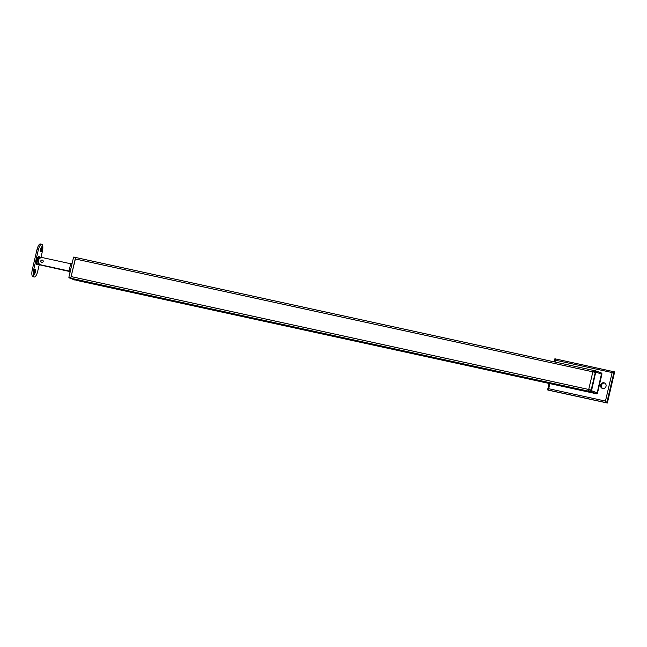 <?xml version="1.0" encoding="UTF-8"?>
<svg xmlns="http://www.w3.org/2000/svg" width="647" height="647" viewBox="0 0 647 647"><rect width="100%" height="100%" fill="white"/><g stroke="black" fill="none" stroke-linecap="round" stroke-linejoin="round"><path stroke-width="0.97" d="M42.702 260.231A1.27 1.205 -69 0 0 40.996 261.129A1.27 1.205 -69 0 0 41.796 262.601M40.842 251.804A2.669 0.857 102.3 0 0 42.063 249.516A2.669 0.857 102.3 0 0 41.966 246.677M40.745 248.966A2.669 0.857 -77.7 0 1 42.12 246.669A2.669 0.857 -77.7 0 1 42.354 249.58A2.669 0.857 -77.7 0 1 40.987 251.877A2.669 0.857 -77.7 0 1 40.745 248.966M33.757 274.514A2.669 0.857 102.3 0 0 34.978 272.233A2.669 0.857 102.3 0 0 34.873 269.395M33.66 271.675A2.669 0.857 -77.7 0 1 35.035 269.378A2.669 0.857 -77.7 0 1 35.27 272.298A2.669 0.857 -77.7 0 1 33.895 274.595A2.669 0.857 -77.7 0 1 33.66 271.675M34.501 270.495A1.464 0.469 102.3 0 0 34.485 270.486A1.464 0.469 102.3 0 0 33.717 271.789A1.464 0.469 102.3 0 0 33.838 273.349A1.464 0.469 102.3 0 0 33.854 273.358A1.464 0.469 102.3 0 0 34.623 272.055A1.464 0.469 102.3 0 0 34.501 270.495M41.594 247.777A1.464 0.469 102.3 0 0 41.57 247.777A1.464 0.469 102.3 0 0 40.801 249.071A1.464 0.469 102.3 0 0 40.923 250.632A1.464 0.469 102.3 0 0 40.947 250.64A1.464 0.469 102.3 0 0 41.707 249.338A1.464 0.469 102.3 0 0 41.594 247.777M40.704 264.817L39.378 264.534L37.769 260.393C38.472 258.646 39.556 257.708 41.012 257.571A4.529 4.286 -69 0 0 39.871 258.388M40.955 257.449L42.338 251.546A6.664 2.135 102.3 0 0 41.837 244.291A6.664 2.135 102.3 0 0 41.74 244.267A6.664 2.135 102.3 0 0 38.302 250.001L33.684 269.71A6.664 2.135 102.3 0 0 34.275 276.989A6.664 2.135 102.3 0 0 37.712 271.255L39.249 264.72M38.302 250.001L36.968 249.71A6.664 2.135 -77.7 0 1 40.405 243.976A6.664 2.135 -77.7 0 1 40.51 244.008M41.012 257.571L41.424 257.66M36.968 249.71L32.35 269.419L33.684 269.71M34.275 276.989L32.948 276.706A6.664 2.135 -77.7 0 1 32.35 269.419M38.456 262.084A4.529 4.286 -69 0 0 39.378 264.534M41.667 262.577A1.31 1.237 -69 0 0 42.435 260.078A1.31 1.237 -69 0 0 40.777 260.951A1.31 1.237 -69 0 0 41.667 262.577M42.815 257.676A3.728 3.534 -69 0 0 40.624 264.793A3.728 3.534 -69 0 0 41.109 264.93L69.011 271.02L70.717 263.758L42.815 257.676M43.365 265.796A3.728 3.534 111 0 1 42.888 265.658L42.079 265.343A3.728 3.534 -69 0 0 42.565 265.488L69.941 271.594M42.565 265.488L41.918 265.246A3.728 3.534 111 0 1 41.432 265.1L40.624 264.793M75.06 280.119L68.93 277.765L68.889 277.183L70.863 277.62L70.903 278.194L68.93 277.765M75.481 257.91L73.507 257.482L73.79 257.029L75.748 257.449L70.863 277.62M73.596 257.126L76.079 257.579A1.601 0.51 -77.7 0 1 76.087 257.579L593.485 370.416L76.063 257.571A1.601 0.51 -77.7 0 0 75.238 258.954L595.313 372.373A1.601 0.51 -77.7 0 1 596.138 370.998A1.601 0.51 -77.7 0 1 596.162 371.006L601.645 373.101A1.601 0.51 -77.7 0 1 601.767 374.848L597.634 392.478A1.601 0.51 -77.7 0 1 596.809 393.853A1.601 0.51 -77.7 0 1 596.785 393.845L591.301 391.742A1.601 0.51 -77.7 0 1 591.18 390.004L595.313 372.373M73.507 257.482L68.889 277.183M77.122 280.515L70.903 278.194M72.149 263.289L70.717 263.758M70.102 272.719L69.286 271.101M606.037 386.227A2.936 2.774 -69 0 0 604.371 382.895A2.936 2.774 -69 0 0 600.61 385.046A2.936 2.774 -69 0 0 602.276 388.37A2.936 2.774 -69 0 0 606.037 386.227M604.759 383.089A2.936 2.774 -69 0 0 602.689 388.491M554.155 361.843L554.875 358.786L614.65 371.912L607.355 403.024L548.138 390.109L547.58 389.898L549.093 383.445M612.143 372.567L614.084 371.693L606.789 402.806L547.58 389.898L548.713 388.718L605.455 401.091L612.143 372.567L555.401 360.193L554.972 362.021M607.355 403.024L605.455 401.091M549.901 383.622L548.713 388.718M555.401 360.193L554.875 358.786M594.326 393.311L76.734 280.426A1.601 0.51 -77.7 0 1 76.734 280.426A1.601 0.51 -77.7 0 1 76.71 280.426L71.227 278.323A1.601 0.51 -77.7 0 1 71.105 276.576L75.238 258.954M601.403 374.144L597.31 392.349L597.027 392.81L591.544 390.707L595.636 372.494L595.919 372.041L601.403 374.144M591.18 391.702L596.906 393.894L597.537 392.866L601.767 373.149L596.024 370.949L591.18 391.702L588.713 391.16L588.624 389.858L591.091 390.392M595.41 371.985L592.943 371.451L593.558 370.416L596.008 370.949L593.558 370.416M592.943 371.451L588.624 389.858M588.713 391.16L596.906 393.894M596.922 393.894L594.439 393.352M37.858 264.413A4.262 1.367 -77.7 0 1 37.033 264.777A4.262 1.367 -77.7 0 1 36.717 260.134A4.262 1.367 -77.7 0 1 38.982 256.479A4.262 1.367 -77.7 0 1 39.451 257.126M39.354 257.11A3.728 1.197 102.3 0 0 39.297 257.094A3.728 1.197 102.3 0 0 37.356 260.393A3.728 1.197 102.3 0 0 37.647 264.364A3.728 1.197 102.3 0 0 37.704 264.38A3.728 1.197 102.3 0 0 37.769 264.388M41.109 264.93L41.918 265.246M69.52 271.214L69.011 271.02M76.71 280.426L596.785 393.845M71.227 278.323L591.301 391.742M71.105 276.576L591.18 390.004M39.281 257.085L41.723 257.619M37.68 264.38L42.298 265.383A3.728 3.728 0 0 0 42.937 265.464M41.74 244.267L40.405 243.976"/></g></svg>
